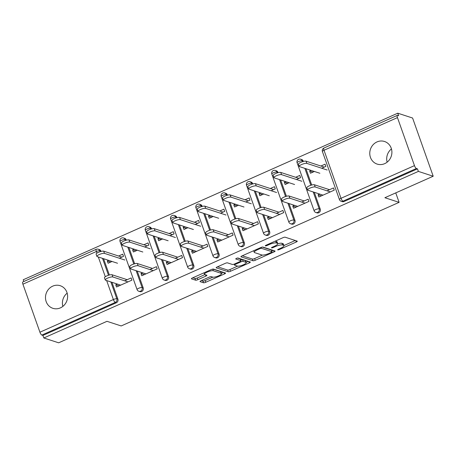 <?xml version="1.0" encoding="UTF-8"?>
<svg xmlns="http://www.w3.org/2000/svg" width="456" height="456" viewBox="0 0 456 456"><rect width="100%" height="100%" fill="white"/><g stroke="black" fill="none" stroke-linecap="round" stroke-linejoin="round"><path stroke-width="0.68" d="M277.744 249.899A1.277 0.314 160.5 0 0 279.323 249.552L296.235 242.033A1.824 0.445 160.5 0 0 297.289 241.207A1.824 0.445 160.5 0 0 297.158 241.11L285.2 237.211A1.824 0.445 160.5 0 0 282.942 237.701L266.03 245.22A1.277 0.314 160.5 0 0 265.295 245.801A1.277 0.314 160.5 0 0 265.381 245.869A1.277 0.314 160.5 0 0 266.959 245.527L269.148 244.553A5.831 1.431 160.5 0 1 276.37 242.98L277.368 243.304A5.831 1.431 160.5 0 1 277.772 243.624A5.831 1.431 160.5 0 1 274.404 246.263L272.215 247.237A1.277 0.314 160.5 0 0 271.474 247.813A1.277 0.314 160.5 0 0 271.565 247.882A1.277 0.314 160.5 0 0 273.144 247.54L275.333 246.565A5.831 1.431 160.5 0 1 282.549 244.992L283.546 245.317A5.831 1.431 160.5 0 1 283.951 245.636A5.831 1.431 160.5 0 1 280.582 248.275L278.394 249.25A1.277 0.314 160.5 0 0 277.658 249.825A1.277 0.314 160.5 0 0 277.744 249.899M60.397 307.874A11.884 10.978 -72 0 0 67.619 296.366A11.884 10.978 -72 0 0 60.232 285.712A11.884 10.978 -72 0 0 52.708 286.151A11.884 10.978 -72 0 0 45.486 297.654A11.884 10.978 -72 0 0 52.867 308.313A11.884 10.978 -72 0 0 60.397 307.874M384.682 163.653A11.884 10.978 -72 0 0 391.903 152.144A11.884 10.978 -72 0 0 384.516 141.491A11.884 10.978 -72 0 0 376.987 141.93A11.884 10.978 -72 0 0 369.77 153.438A11.884 10.978 -72 0 0 377.152 164.092A11.884 10.978 -72 0 0 384.682 163.653M201.067 280.748A1.824 0.445 160.5 0 0 200.019 281.569A1.824 0.445 160.5 0 0 200.144 281.671L203.501 282.766A1.824 0.445 160.5 0 0 205.753 282.27L224.534 273.919A1.824 0.445 160.5 0 0 225.589 273.093A1.824 0.445 160.5 0 0 225.463 272.996L213.499 269.097A1.824 0.445 160.5 0 0 211.242 269.587L192.466 277.943A1.824 0.445 160.5 0 0 191.412 278.764A1.824 0.445 160.5 0 0 191.537 278.867L195.59 280.183A1.824 0.445 160.5 0 0 197.847 279.693L205.884 276.119A1.824 0.445 160.5 0 0 206.938 275.293A1.824 0.445 160.5 0 0 206.813 275.196L204.801 274.54A4.873 1.197 160.5 0 1 204.459 274.273A4.873 1.197 160.5 0 1 207.959 271.782A4.873 1.197 160.5 0 1 213.317 270.756L221.188 273.321A4.873 1.197 160.5 0 1 221.53 273.589A4.873 1.197 160.5 0 1 218.036 276.079A4.873 1.197 160.5 0 1 212.678 277.105L211.362 276.678A1.824 0.445 160.5 0 0 209.105 277.168L201.067 280.748M397.461 117.602L324.011 150.263L341.02 198.292L414.47 165.625L397.461 117.602A2.787 0.821 66 0 1 397.347 115.385A2.787 0.821 66 0 1 397.575 115.385L398.658 115.739L397.757 113.191L412.589 118.024L433.2 176.233L384.881 197.722L399.103 202.356L121.188 325.949L106.972 321.32L58.653 342.809L43.827 337.976L418.374 171.399L417.468 168.857L416.385 168.503L342.935 201.17L344.018 201.523L417.468 168.857M433.2 176.233L418.374 171.399M252.994 260.752A1.824 0.445 160.5 0 0 255.252 260.256L274.033 251.906A1.824 0.445 160.5 0 0 275.088 251.079A1.824 0.445 160.5 0 0 274.957 250.982L262.998 247.084A1.824 0.445 160.5 0 0 260.741 247.574L241.959 255.93A1.824 0.445 160.5 0 0 240.905 256.751A1.824 0.445 160.5 0 0 241.03 256.853L252.994 260.752L252.396 259.054A1.824 0.445 160.5 0 0 254.653 258.563L262.479 255.081M249.284 262.912L230.502 271.263A1.824 0.445 160.5 0 1 228.245 271.759L216.286 267.86A1.824 0.445 160.5 0 1 216.155 267.757A1.824 0.445 160.5 0 1 217.21 266.937L225.247 263.357A1.824 0.445 160.5 0 1 227.504 262.867L232.355 264.451A1.824 0.445 160.5 0 0 234.612 263.956L239.941 261.584A1.824 0.445 160.5 0 0 240.996 260.764A1.824 0.445 160.5 0 0 240.871 260.661L235.82 259.019A1.277 0.314 160.5 0 1 235.729 258.945A1.277 0.314 160.5 0 1 236.647 258.295A1.277 0.314 160.5 0 1 238.049 258.028L250.213 261.989A1.824 0.445 160.5 0 1 250.338 262.086A1.824 0.445 160.5 0 1 249.284 262.912L248.794 261.527M399.103 202.356L395.751 192.888M414.47 165.625A2.787 0.821 66 0 0 416.385 168.503M43.827 337.976L42.921 335.428L41.838 335.075A2.787 0.821 -114 0 1 39.923 332.202L22.914 284.173A2.787 0.821 -114 0 1 22.8 281.962L96.25 249.295A2.787 0.821 -114 0 0 96.364 251.507L22.914 284.173M23.826 281.506L23.21 279.767L397.757 113.191M320.921 166.024L325.071 164.183L325.852 166.389L321.702 168.23M326.998 190.825L333.484 187.94L334.265 190.146L318.864 196.998L318.083 194.786L321.394 195.869M311.095 170.396L309.67 171.028L312.981 172.111M309.67 171.028L310.45 173.234L314.406 171.479M319.702 194.068L318.083 194.786M143.201 287.89A2.787 2.571 108 0 1 139.901 291.618L138.818 291.264A2.787 2.571 108 0 0 140.585 291.162A2.787 2.571 -72 0 0 142.112 287.536L143.201 287.89L137.239 271.052M126.192 239.862L125.109 239.508A2.787 2.571 108 0 0 123.542 237.941L124.625 238.294A2.787 2.571 108 0 1 126.192 239.862L126.306 240.181M128.883 247.465L134.657 263.767M100.896 251.113L99.813 250.76A2.787 2.571 108 0 0 98.245 249.193L99.328 249.546A2.787 2.571 108 0 1 100.896 251.113L101.01 251.427M103.592 258.712L109.366 275.019M111.942 282.304L117.904 299.136A2.787 2.571 108 0 1 116.371 302.761L115.288 302.413L41.838 335.075M42.921 335.428L116.371 302.761M344.018 201.523A2.787 2.571 108 0 1 342.257 201.626L341.173 201.273A2.787 2.571 108 0 0 342.935 201.17A2.787 0.821 66 0 1 341.02 198.292A2.787 0.684 160.5 0 0 339.412 199.551A2.787 2.787 0 0 0 341.173 201.273M134.035 249.141L132.611 249.774L133.391 251.98L137.347 250.219M144.643 246.975L148.793 245.128L148.012 242.923L143.862 244.769M149.939 269.57L156.425 266.68L157.212 268.886L141.805 275.737L141.024 273.532L144.335 274.615M142.642 272.813L141.024 273.532M193.789 265.392A2.787 2.571 108 0 1 190.494 269.12L189.411 268.766A2.787 2.571 108 0 0 191.172 268.664A2.787 2.571 -72 0 0 192.706 265.039L193.789 265.392L187.826 248.554M176.78 217.364L175.697 217.01A2.787 2.571 108 0 0 174.129 215.443L175.212 215.796A2.787 2.571 108 0 1 176.78 217.364L176.894 217.683M179.47 224.968L185.244 241.27M184.623 226.643L183.198 227.276L183.979 229.482L187.935 227.721M195.231 224.477L199.386 222.631L198.605 220.425L194.45 222.271M200.526 247.072L207.018 244.182L207.799 246.388L192.392 253.24L191.611 251.034L194.929 252.117M193.23 250.315L191.611 251.034M244.376 242.888A2.787 2.571 108 0 1 241.081 246.622L239.998 246.268A2.787 2.571 108 0 0 241.76 246.166A2.787 2.571 -72 0 0 243.293 242.541L244.376 242.888L238.414 226.056M227.367 194.866L226.284 194.512A2.787 2.571 108 0 0 224.717 192.945L225.8 193.298A2.787 2.571 108 0 1 227.367 194.866L227.481 195.185M230.058 202.464L235.832 218.772M235.21 204.145L233.785 204.778L234.566 206.984L238.522 205.223M245.818 201.98L249.973 200.133L249.193 197.927L245.037 199.774M251.113 224.574L257.606 221.684L258.387 223.89L242.98 230.742L242.199 228.536L245.516 229.619M243.817 227.818L242.199 228.536M294.964 220.39A2.787 2.571 108 0 1 291.669 224.124L290.586 223.771A2.787 2.571 108 0 0 292.347 223.668A2.787 2.571 -72 0 0 293.881 220.037L294.964 220.39L289.001 203.558M277.955 172.368L276.872 172.015A2.787 2.571 108 0 0 275.304 170.447L276.387 170.8A2.787 2.571 108 0 1 277.955 172.368L278.069 172.687M280.645 179.966L286.419 196.274M285.798 181.648L284.373 182.28L285.154 184.486L289.115 182.725M296.411 179.482L300.561 177.635L299.78 175.429L295.63 177.276M301.701 202.071L308.193 199.186L308.974 201.392L293.573 208.244L292.786 206.038L296.104 207.115M294.405 205.32L292.786 206.038M320.255 209.144A2.787 2.571 108 0 1 316.96 212.872L315.877 212.519A2.787 2.571 108 0 0 317.644 212.416A2.787 2.571 -72 0 0 319.171 208.791L320.255 209.144L314.298 192.307M303.251 161.116L302.168 160.763A2.787 2.571 108 0 0 300.595 159.195L301.678 159.549A2.787 2.571 108 0 1 303.251 161.116L303.365 161.435M305.942 168.72L311.716 185.022M276.41 213.322L282.897 210.438L283.678 212.644L268.276 219.496L267.495 217.29L270.807 218.367M269.114 216.566L267.495 217.29M260.507 192.894L259.082 193.526L259.863 195.732L263.819 193.977M271.115 190.733L275.264 188.887L274.483 186.681L270.334 188.522M269.667 231.642A2.787 2.571 108 0 1 266.372 235.37L265.289 235.017A2.787 2.571 108 0 0 267.056 234.914A2.787 2.571 -72 0 0 268.584 231.289L269.667 231.642L263.705 214.804M252.664 183.614L251.581 183.261A2.787 2.571 108 0 0 250.008 181.693L251.091 182.047A2.787 2.571 108 0 1 252.664 183.614L252.772 183.933M255.354 191.218L261.128 207.526M225.823 235.82L232.309 232.936L233.09 235.142L217.689 241.993L216.908 239.788L220.219 240.865M218.527 239.064L216.908 239.788M209.914 215.392L208.495 216.03L209.275 218.236L213.231 216.475M220.527 213.231L224.677 211.385L223.896 209.179L219.746 211.025M219.079 254.14A2.787 2.571 108 0 1 215.785 257.868L214.702 257.515A2.787 2.571 108 0 0 216.469 257.412A2.787 2.571 -72 0 0 217.996 253.787L219.079 254.14L213.117 237.302M202.076 206.112L200.988 205.759A2.787 2.571 108 0 0 199.42 204.197L200.503 204.55A2.787 2.571 108 0 1 202.076 206.112L202.185 206.431M204.767 213.716L210.541 230.023M175.235 258.318L181.722 255.434L182.503 257.64L167.101 264.491L166.32 262.285L169.632 263.363M167.939 261.562L166.32 262.285M159.326 237.895L157.907 238.528L158.688 240.734L162.644 238.972M169.94 235.729L174.089 233.882L173.308 231.676L169.159 233.523M168.492 276.638A2.787 2.571 108 0 1 165.197 280.366L164.114 280.018A2.787 2.571 108 0 0 165.876 279.91A2.787 2.571 -72 0 0 167.409 276.285L168.492 276.638L162.53 259.8M151.483 228.61L150.4 228.262A2.787 2.571 108 0 0 148.833 226.695L149.916 227.048A2.787 2.571 108 0 1 151.483 228.61L151.597 228.929M154.179 236.214L159.953 252.521M124.648 280.816L131.134 277.932L131.915 280.138L116.514 286.989L115.733 284.783L119.044 285.861M117.346 284.065L115.733 284.783M108.739 260.393L107.32 261.026L108.1 263.232L112.056 261.47M119.352 258.227L123.502 256.38L122.721 254.174L118.571 256.021M284.373 182.28L287.69 183.358M259.082 193.526L262.394 194.609M233.785 204.778L237.103 205.855M208.495 216.03L211.806 217.107M183.198 227.276L186.515 228.353M157.907 238.528L161.219 239.605M132.611 249.774L135.922 250.857M107.32 261.026L110.631 262.103M391.453 148.935A11.884 10.978 -72 0 0 387.144 162.159M67.169 293.157A11.884 10.978 -72 0 0 62.86 306.381M283.951 245.636L283.353 243.937A5.831 1.431 160.5 0 0 282.948 243.624L283.546 245.317M277.795 243.76A5.831 1.431 160.5 0 1 281.95 243.299L282.948 243.624M277.772 243.624L277.174 241.925A5.831 1.431 160.5 0 0 276.763 241.606L277.368 243.304M275.116 241.184A5.831 1.431 160.5 0 1 275.772 241.281L276.763 241.606M283.923 245.545L295.277 240.494M242.318 255.77L252.396 259.054M271.782 250.942L273.076 250.367M271.349 252.385A1.277 0.314 160.5 0 0 272.089 251.803A1.277 0.314 160.5 0 0 271.998 251.735L261.499 248.315A1.277 0.314 160.5 0 0 259.92 248.657L257.611 249.683A5.831 1.431 160.5 0 0 254.243 252.322A5.831 1.431 160.5 0 0 254.647 252.641L261.824 254.978A5.831 1.431 160.5 0 0 269.046 253.411L271.349 252.385M271.462 250.219A1.277 0.314 160.5 0 0 271.485 250.11A1.277 0.314 160.5 0 0 271.4 250.036L271.998 251.735M262.342 247.084L271.4 250.036M248.326 261.373L246.16 262.337M237.61 266.139L229.904 269.57L230.502 271.263M217.569 266.777L227.647 270.06A1.824 0.445 160.5 0 0 229.904 269.57M240.996 260.764L240.397 259.065A1.824 0.445 160.5 0 0 240.272 258.968L237.462 258.05M237.394 266.087A4.873 1.197 160.5 0 0 242.752 265.061A4.873 1.197 160.5 0 0 246.246 262.57A4.873 1.197 160.5 0 0 245.904 262.303L243.133 261.396A1.824 0.445 160.5 0 0 240.876 261.892L235.541 264.263A1.824 0.445 160.5 0 0 234.492 265.084A1.824 0.445 160.5 0 0 234.618 265.187L237.394 266.087M246.246 262.57L245.641 260.872A4.873 1.197 160.5 0 0 245.305 260.604L245.904 262.303M240.734 260.011A1.824 0.445 160.5 0 1 242.529 259.703L245.305 260.604M221.53 273.589L220.926 271.89A4.873 1.197 160.5 0 0 220.59 271.622L221.188 273.321M212.844 269.097L220.59 271.622M192.82 277.784L194.991 278.491A1.824 0.445 160.5 0 0 197.248 278L204.926 274.58M201.427 280.588L202.897 281.067A1.824 0.445 160.5 0 0 205.154 280.577L212.849 277.151M221.439 273.332L223.577 272.38M299.244 166.406L298.463 164.2A4.178 1.026 -19.5 0 1 301.462 162.062A4.178 1.026 -19.5 0 1 306.05 161.179L306.831 163.385A4.178 1.026 160.5 0 0 302.242 164.268A4.178 1.026 160.5 0 0 299.244 166.406A4.178 1.026 160.5 0 0 299.535 166.634L319.884 173.263M327.18 170.014L306.831 163.385M324.233 167.107L306.05 161.179M307.6 189.992L306.82 187.786A4.178 1.026 -19.5 0 1 309.812 185.655A4.178 1.026 -19.5 0 1 314.406 184.771L315.187 186.977A4.178 1.026 160.5 0 0 310.593 187.861A4.178 1.026 160.5 0 0 307.6 189.992A4.178 1.026 160.5 0 0 307.891 190.22L323.013 195.151M314.406 184.771L329.528 189.696M315.187 186.977L330.309 191.902M273.953 177.652L273.172 175.446A4.178 1.026 -19.5 0 1 276.165 173.314A4.178 1.026 -19.5 0 1 280.759 172.431L281.54 174.637A4.178 1.026 160.5 0 0 276.946 175.52A4.178 1.026 160.5 0 0 273.953 177.652A4.178 1.026 160.5 0 0 274.244 177.88L294.587 184.509M301.883 181.266L281.54 174.637M298.942 178.353L280.759 172.431M248.657 188.904L247.876 186.698A4.178 1.026 -19.5 0 1 250.874 184.56A4.178 1.026 -19.5 0 1 255.463 183.677L256.243 185.883A4.178 1.026 160.5 0 0 251.655 186.766A4.178 1.026 160.5 0 0 248.657 188.904A4.178 1.026 160.5 0 0 248.947 189.132L269.296 195.761M276.592 192.517L256.243 185.883M273.646 189.605L255.463 183.677M223.366 200.15L222.585 197.944A4.178 1.026 -19.5 0 1 225.577 195.812A4.178 1.026 -19.5 0 1 230.172 194.929L230.953 197.135A4.178 1.026 160.5 0 0 226.358 198.018A4.178 1.026 160.5 0 0 223.366 200.15A4.178 1.026 160.5 0 0 223.657 200.378L244 207.007M251.296 203.764L230.953 197.135M248.355 200.851L230.172 194.929M198.069 211.402L197.288 209.196A4.178 1.026 -19.5 0 1 200.281 207.058A4.178 1.026 -19.5 0 1 204.875 206.18L205.656 208.386A4.178 1.026 160.5 0 0 201.067 209.264A4.178 1.026 160.5 0 0 198.069 211.402A4.178 1.026 160.5 0 0 198.36 211.63L218.709 218.259M226.005 215.015L205.656 208.386M223.058 212.103L204.875 206.18M172.778 222.648L171.997 220.442A4.178 1.026 -19.5 0 1 174.99 218.31A4.178 1.026 -19.5 0 1 179.584 217.426L180.365 219.632A4.178 1.026 160.5 0 0 175.771 220.516A4.178 1.026 160.5 0 0 172.778 222.648A4.178 1.026 160.5 0 0 173.069 222.876L193.412 229.505M200.708 226.261L180.365 219.632M197.767 223.355L179.584 217.426M282.304 201.244L281.523 199.038A4.178 1.026 -19.5 0 1 284.521 196.901A4.178 1.026 -19.5 0 1 289.11 196.017L289.891 198.223A4.178 1.026 160.5 0 0 285.302 199.107A4.178 1.026 160.5 0 0 282.304 201.244A4.178 1.026 160.5 0 0 282.595 201.472L297.722 206.397M289.11 196.017L304.237 200.948M289.891 198.223L305.018 203.154M257.013 212.49L256.232 210.284A4.178 1.026 -19.5 0 1 259.225 208.153A4.178 1.026 -19.5 0 1 263.819 207.269L264.6 209.475A4.178 1.026 160.5 0 0 260.005 210.358A4.178 1.026 160.5 0 0 257.013 212.49A4.178 1.026 160.5 0 0 257.304 212.718L272.426 217.649M263.819 207.269L278.941 212.194M264.6 209.475L279.722 214.4M231.716 223.742L230.935 221.536A4.178 1.026 -19.5 0 1 233.934 219.399A4.178 1.026 -19.5 0 1 238.522 218.515L239.303 220.721A4.178 1.026 160.5 0 0 234.715 221.605A4.178 1.026 160.5 0 0 231.716 223.742A4.178 1.026 160.5 0 0 232.007 223.97L247.135 228.895M238.522 218.515L253.65 223.446M239.303 220.721L254.431 225.652M206.425 234.988L205.645 232.782A4.178 1.026 -19.5 0 1 208.637 230.65A4.178 1.026 -19.5 0 1 213.231 229.767L214.012 231.973A4.178 1.026 160.5 0 0 209.418 232.856A4.178 1.026 160.5 0 0 206.425 234.988A4.178 1.026 160.5 0 0 206.716 235.216L221.838 240.147M213.231 229.767L228.353 234.692M214.012 231.973L229.134 236.903M181.129 246.24L180.348 244.034A4.178 1.026 -19.5 0 1 183.34 241.897A4.178 1.026 -19.5 0 1 187.935 241.013L188.716 243.219A4.178 1.026 160.5 0 0 184.121 244.102A4.178 1.026 160.5 0 0 181.129 246.24A4.178 1.026 160.5 0 0 181.42 246.468L196.547 251.393M187.935 241.013L203.062 245.944M188.716 243.219L203.843 248.149M147.482 233.899L146.701 231.694A4.178 1.026 -19.5 0 1 149.693 229.556A4.178 1.026 -19.5 0 1 154.288 228.678L155.069 230.884A4.178 1.026 160.5 0 0 150.474 231.762A4.178 1.026 160.5 0 0 147.482 233.899A4.178 1.026 160.5 0 0 147.772 234.127L168.121 240.757M175.417 237.513L155.069 230.884M172.471 234.601L154.288 228.678M155.838 257.486L155.051 255.28A4.178 1.026 -19.5 0 1 158.05 253.148A4.178 1.026 -19.5 0 1 162.638 252.265L163.425 254.471A4.178 1.026 160.5 0 0 158.83 255.354A4.178 1.026 160.5 0 0 155.838 257.486A4.178 1.026 160.5 0 0 156.123 257.714L171.251 262.645M162.638 252.265L177.766 257.195M163.425 254.471L178.547 259.401M122.185 245.151L121.404 242.94A4.178 1.026 -19.5 0 1 124.402 240.808A4.178 1.026 -19.5 0 1 128.991 239.924L129.778 242.13A4.178 1.026 160.5 0 0 125.183 243.014A4.178 1.026 160.5 0 0 122.185 245.151A4.178 1.026 160.5 0 0 122.476 245.374L142.825 252.008M150.121 248.759L129.778 242.13M147.18 245.852L128.991 239.924M130.541 268.738L129.76 266.532A4.178 1.026 -19.5 0 1 132.753 264.394A4.178 1.026 -19.5 0 1 137.347 263.511L138.128 265.723A4.178 1.026 160.5 0 0 133.534 266.6A4.178 1.026 160.5 0 0 130.541 268.738A4.178 1.026 160.5 0 0 130.832 268.966L145.954 273.891M137.347 263.511L152.469 268.441M138.128 265.723L153.25 270.647M96.894 256.397L96.113 254.191A4.178 1.026 -19.5 0 1 99.106 252.054A4.178 1.026 -19.5 0 1 103.7 251.176L104.481 253.382A4.178 1.026 160.5 0 0 99.887 254.266A4.178 1.026 160.5 0 0 96.894 256.397A4.178 1.026 160.5 0 0 97.185 256.625L117.528 263.255M124.824 260.011L104.481 253.382M121.883 257.099L103.7 251.176M105.245 279.984L104.464 277.778A4.178 1.026 -19.5 0 1 107.462 275.646A4.178 1.026 -19.5 0 1 112.051 274.763L112.831 276.969A4.178 1.026 160.5 0 0 108.243 277.852A4.178 1.026 160.5 0 0 105.245 279.984A4.178 1.026 160.5 0 0 105.535 280.212L120.663 285.142M112.051 274.763L127.178 279.693M112.831 276.969L127.959 281.899M279.106 248.936L279.323 249.552M266.743 244.906L266.959 245.527M272.922 246.918L273.144 247.54M397.347 115.385L323.897 148.052A2.787 0.821 66 0 0 324.011 150.263A2.787 0.684 160.5 0 0 322.403 151.529L339.412 199.551M39.923 332.202L113.373 299.535L106.658 280.582M105.302 276.741L98.308 256.99M96.946 253.148L96.364 251.507A2.787 0.684 -19.5 0 1 99.813 250.76L100.143 251.683M110.859 281.95L116.821 298.783A2.787 2.571 -72 0 1 115.288 302.413A2.787 0.821 -114 0 1 113.373 299.535A2.787 0.684 -19.5 0 1 116.821 298.783L117.904 299.136M300.595 159.195A2.787 2.787 0 0 0 297.107 162.775A2.787 0.684 160.5 0 1 298.72 161.515A2.787 0.684 -19.5 0 1 302.168 160.763L302.493 161.692M304.859 168.367L310.849 185.278M313.209 191.953L319.171 208.791A2.787 0.684 -19.5 0 0 315.729 209.543A2.787 0.684 160.5 0 0 314.116 210.803A2.787 2.787 0 0 0 315.877 212.519M275.304 170.447A2.787 2.787 0 0 0 271.816 174.027A2.787 0.684 160.5 0 1 273.423 172.767A2.787 0.684 -19.5 0 1 276.872 172.015L277.202 172.938M279.562 179.613L285.553 196.53M287.918 203.205L293.881 220.037A2.787 0.684 -19.5 0 0 290.432 220.79A2.787 0.684 160.5 0 0 288.819 222.049A2.787 2.787 0 0 0 290.586 223.771M250.008 181.693A2.787 2.787 0 0 0 246.519 185.273A2.787 0.684 160.5 0 1 248.132 184.013A2.787 0.684 -19.5 0 1 251.581 183.261L251.906 184.19M254.271 190.864L260.262 207.776M262.622 214.451L268.584 231.289A2.787 0.684 -19.5 0 0 265.135 232.041A2.787 0.684 160.5 0 0 263.528 233.301A2.787 2.787 0 0 0 265.289 235.017M224.717 192.945A2.787 2.787 0 0 0 221.228 196.525A2.787 0.684 160.5 0 1 222.836 195.265A2.787 0.684 -19.5 0 1 226.284 194.512L226.615 195.436M228.975 202.116L234.965 219.028M237.331 225.703L243.293 242.541A2.787 0.684 -19.5 0 0 239.845 243.287A2.787 0.684 160.5 0 0 238.231 244.547A2.787 2.787 0 0 0 239.998 246.268M199.42 204.197A2.787 2.787 0 0 0 195.932 207.771A2.787 0.684 160.5 0 1 197.545 206.511A2.787 0.684 -19.5 0 1 200.988 205.759L201.318 206.688M203.684 213.362L209.669 230.274M212.034 236.949L217.996 253.787A2.787 0.684 -19.5 0 0 214.548 254.539A2.787 0.684 160.5 0 0 212.941 255.799A2.787 2.787 0 0 0 214.702 257.515M174.129 215.443A2.787 2.787 0 0 0 170.641 219.022A2.787 0.684 160.5 0 1 172.248 217.763A2.787 0.684 -19.5 0 1 175.697 217.01L176.022 217.934M178.387 224.614L184.378 241.526M186.743 248.201L192.706 265.039A2.787 0.684 -19.5 0 0 189.257 265.785A2.787 0.684 160.5 0 0 187.644 267.045A2.787 2.787 0 0 0 189.411 268.766M148.833 226.695A2.787 2.787 0 0 0 145.344 230.269A2.787 0.684 160.5 0 1 146.957 229.009A2.787 0.684 -19.5 0 1 150.4 228.262L150.731 229.186M153.096 235.86L159.081 252.772M161.447 259.447L167.409 276.285A2.787 0.684 -19.5 0 0 163.96 277.037A2.787 0.684 160.5 0 0 162.353 278.297A2.787 2.787 0 0 0 164.114 280.018M123.542 237.941A2.787 2.787 0 0 0 120.048 241.52A2.787 0.684 160.5 0 1 121.661 240.261A2.787 0.684 -19.5 0 1 125.109 239.508L125.434 240.437M127.8 247.112L133.79 264.024M136.156 270.699L142.112 287.536A2.787 0.684 -19.5 0 0 138.67 288.283A2.787 0.684 160.5 0 0 137.056 289.549A2.787 2.787 0 0 0 138.818 291.264M102.509 258.358L108.494 275.27M281.95 243.299L282.549 244.992M275.105 245.932L275.333 246.565M275.772 241.281L276.37 242.98M268.932 243.931L269.148 244.553M295.744 240.648L296.235 242.033M273.543 250.521L274.033 251.906M254.653 258.563L255.252 260.256M261.174 247.397L261.499 248.315M259.698 248.035L259.92 248.657M257.395 249.067L257.611 249.683M227.647 270.06L228.245 271.759M240.272 258.968L240.871 260.661M242.529 259.703L243.133 261.396M240.637 261.214L240.876 261.892M235.325 263.642L235.541 264.263M212.735 269.12L213.317 270.756M205.394 274.734L205.884 276.119M197.248 278L197.847 279.693M194.991 278.491L195.59 280.183M224.044 272.534L224.534 273.919M205.154 280.577L205.753 282.27M202.897 281.067L203.501 282.766M323.897 148.052A2.787 2.787 0 0 0 322.403 151.529M297.107 162.775L314.116 210.803M271.816 174.027L288.819 222.049M246.519 185.273L263.528 233.301M221.228 196.525L238.231 244.547M195.932 207.771L212.941 255.799M170.641 219.022L187.644 267.045M145.344 230.269L162.353 278.297M120.048 241.52L137.056 289.549M98.245 249.193A2.787 2.787 0 0 0 96.25 249.295M271.485 250.11L272.089 251.803M253.673 250.72L254.243 252.322M234.156 264.144L234.492 265.084M203.952 272.83L204.459 274.273"/></g></svg>
